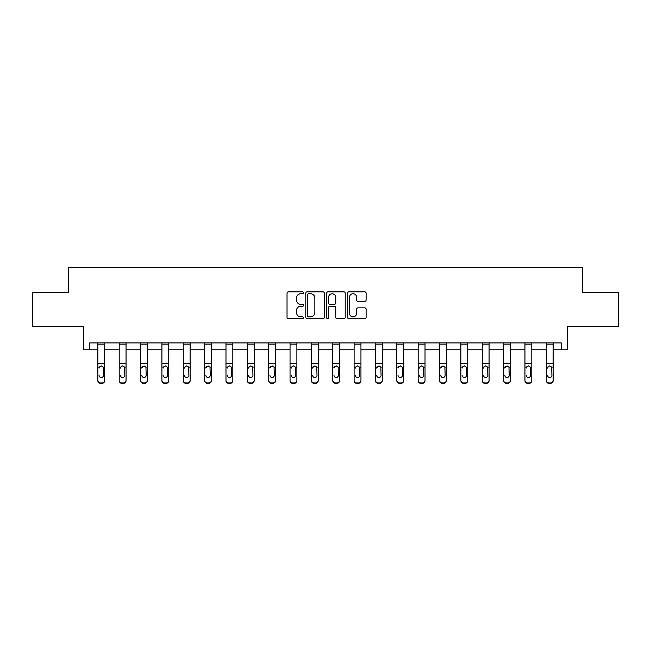 <?xml version="1.0" encoding="UTF-8"?>
<svg xmlns="http://www.w3.org/2000/svg" width="651" height="651" viewBox="0 0 651 651"><rect width="100%" height="100%" fill="white"/><g stroke="black" fill="none" stroke-linecap="round" stroke-linejoin="round"><path stroke-width="0.98" d="M303.594 292.795A0.944 0.944 0 0 0 302.658 291.86L288.377 291.86A1.343 1.343 0 0 0 287.034 293.202L287.034 317.387A1.343 1.343 0 0 0 288.377 318.73L302.658 318.73A0.944 0.944 0 0 0 303.594 317.794A0.944 0.944 0 0 0 302.658 316.85L300.811 316.85A4.297 4.297 0 0 1 296.506 312.553L296.506 310.535A4.297 4.297 0 0 1 300.811 306.239L302.658 306.239A0.944 0.944 0 0 0 303.594 305.295A0.944 0.944 0 0 0 302.658 304.351L300.811 304.351A4.297 4.297 0 0 1 296.506 300.054L296.506 298.036A4.297 4.297 0 0 1 300.811 293.739L302.658 293.739A0.944 0.944 0 0 0 303.594 292.795M89.7 349.782L89.7 342.939L561.3 342.939L561.3 349.782L567.526 349.782L567.526 326.509L618.45 326.509L618.45 292.291L582.653 292.291L582.653 267.651L68.347 267.651L68.347 292.291L32.55 292.291L32.55 326.509L83.474 326.509L83.474 349.782L97.845 349.782M364.772 301.332A1.343 1.343 0 0 0 366.114 299.989L366.114 293.202A1.343 1.343 0 0 0 364.772 291.86L348.912 291.86A1.343 1.343 0 0 0 347.569 293.202L347.569 317.387A1.343 1.343 0 0 0 348.912 318.73L364.772 318.73A1.343 1.343 0 0 0 366.114 317.387L366.114 309.192A1.343 1.343 0 0 0 364.772 307.85L357.985 307.85A1.343 1.343 0 0 0 356.642 309.192L356.642 313.253A3.597 3.597 0 0 1 353.045 316.85A3.597 3.597 0 0 1 349.449 313.253L349.449 297.336A3.597 3.597 0 0 1 353.045 293.739A3.597 3.597 0 0 1 356.642 297.336L356.642 299.989A1.343 1.343 0 0 0 357.985 301.332L364.772 301.332M324.328 293.202A1.343 1.343 0 0 0 322.977 291.86L307.126 291.86A1.343 1.343 0 0 0 305.783 293.202L305.783 317.387A1.343 1.343 0 0 0 307.126 318.73L322.977 318.73A1.343 1.343 0 0 0 324.328 317.387L324.328 293.202M328.023 291.86L343.874 291.86A1.343 1.343 0 0 1 345.217 293.202L345.217 317.387A1.343 1.343 0 0 1 343.874 318.73L337.088 318.73A1.343 1.343 0 0 1 335.745 317.387L335.745 307.581A1.343 1.343 0 0 0 334.402 306.239L329.902 306.239A1.343 1.343 0 0 0 328.56 307.581L328.56 317.794A0.944 0.944 0 0 1 327.616 318.73A0.944 0.944 0 0 1 326.672 317.794L326.672 293.202A1.343 1.343 0 0 1 328.023 291.86M104.689 349.782L119.206 349.782M126.05 349.782L140.559 349.782M147.403 349.782L161.912 349.782M168.755 349.782L183.265 349.782M190.116 349.782L204.626 349.782M211.469 349.782L225.978 349.782M232.822 349.782L247.331 349.782M254.183 349.782L268.692 349.782M275.536 349.782L290.045 349.782M296.889 349.782L311.398 349.782M318.241 349.782L332.759 349.782M339.602 349.782L354.111 349.782M360.955 349.782L375.464 349.782M382.308 349.782L396.817 349.782M403.669 349.782L418.178 349.782M425.022 349.782L439.531 349.782M446.374 349.782L460.884 349.782M467.735 349.782L482.245 349.782M489.088 349.782L503.597 349.782M510.441 349.782L524.95 349.782M531.794 349.782L546.311 349.782M553.155 349.782L561.3 349.782M308.607 293.739A0.944 0.944 0 0 0 307.663 294.683L307.663 315.906A0.944 0.944 0 0 0 308.607 316.85L310.551 316.85A4.297 4.297 0 0 0 314.848 312.553L314.848 298.036A4.297 4.297 0 0 0 310.551 293.739L308.607 293.739M335.745 297.401A3.597 3.597 0 0 0 332.148 293.804A3.597 3.597 0 0 0 328.56 297.401L328.56 303.008A1.343 1.343 0 0 0 329.902 304.351L334.402 304.351A1.343 1.343 0 0 0 335.745 303.008L335.745 297.401M97.845 367.53L97.845 380.208A2.734 2.718 0 0 0 100.588 382.918L101.955 382.918A2.734 2.718 0 0 0 104.689 380.208L104.689 380.632A2.734 2.718 180 0 1 101.955 383.349L101.955 382.918M99.082 375.749L99.082 375.318A2.189 2.173 180 0 0 101.271 377.49A2.189 2.173 180 0 0 103.46 375.318A2.189 2.173 180 0 1 101.271 377.49M100.124 366.228L99.082 368.108L99.326 367.099L101.271 365.903L103.216 367.099L103.46 375.318M102.41 366.228L101.271 365.903M97.845 380.208L97.845 342.971L104.689 342.971L104.689 380.632M100.588 382.918L100.588 383.349L101.955 383.349M100.588 383.349A2.734 2.718 180 0 1 97.845 380.632M119.206 367.53L119.206 380.208A2.734 2.718 0 0 0 121.94 382.918L123.308 382.918A2.734 2.718 0 0 0 126.05 380.208L126.05 380.632A2.734 2.718 180 0 1 123.308 383.349L123.308 382.918M120.435 375.749L120.435 375.318A2.189 2.173 180 0 0 122.624 377.49A2.189 2.173 180 0 0 124.813 375.318A2.189 2.173 180 0 1 122.624 377.49M121.485 366.228L120.435 368.108L120.679 367.099L122.624 365.903L124.577 367.099L124.813 375.318M123.763 366.228L122.624 365.903M140.559 367.53L140.559 380.208A2.734 2.718 0 0 0 143.293 382.918L144.668 382.918A2.734 2.718 0 0 0 147.403 380.208L147.403 380.632A2.734 2.718 180 0 1 144.668 383.349L144.668 382.918M141.788 375.749L141.788 375.318A2.189 2.173 180 0 0 143.977 377.49A2.189 2.173 180 0 0 146.174 375.318A2.189 2.173 180 0 1 143.977 377.49M142.838 366.228L141.788 368.108L142.032 367.099L143.977 365.903L145.93 367.099L146.174 375.318M145.124 366.228L143.977 365.903M119.206 380.208L119.206 342.971L126.05 342.971L126.05 380.632M121.94 382.918L121.94 383.349L123.308 383.349M121.94 383.349A2.734 2.718 180 0 1 119.206 380.632M140.559 380.208L140.559 342.971L147.403 342.971L147.403 380.632M143.293 382.918L143.293 383.349L144.668 383.349M143.293 383.349A2.734 2.718 180 0 1 140.559 380.632M161.912 367.53L161.912 380.208A2.734 2.718 0 0 0 164.654 382.918L166.021 382.918A2.734 2.718 0 0 0 168.755 380.208L168.755 380.632A2.734 2.718 180 0 1 166.021 383.349L166.021 382.918M163.149 375.749L163.149 375.318A2.189 2.173 180 0 0 165.338 377.49A2.189 2.173 180 0 0 167.527 375.318A2.189 2.173 180 0 1 165.338 377.49M164.19 366.228L163.149 368.108L163.385 367.099L165.338 365.903L167.283 367.099L167.527 375.318M166.477 366.228L165.338 365.903M161.912 380.208L161.912 342.971L168.755 342.971L168.755 380.632M164.654 382.918L164.654 383.349L166.021 383.349M164.654 383.349A2.734 2.718 180 0 1 161.912 380.632M183.265 367.53L183.265 380.208A2.734 2.718 0 0 0 186.007 382.918L187.374 382.918A2.734 2.718 0 0 0 190.116 380.208L190.116 380.632A2.734 2.718 180 0 1 187.374 383.349L187.374 382.918M184.502 375.749L184.502 375.318A2.189 2.173 180 0 0 186.691 377.49A2.189 2.173 180 0 0 188.88 375.318A2.189 2.173 180 0 1 186.691 377.49M185.551 366.228L184.502 368.108L184.746 367.099L186.691 365.903L188.635 367.099L188.88 375.318M187.83 366.228L186.691 365.903M183.265 380.208L183.265 342.971L190.116 342.971L190.116 380.632M186.007 382.918L186.007 383.349L187.374 383.349M186.007 383.349A2.734 2.718 180 0 1 183.265 380.632M204.626 367.53L204.626 380.208A2.734 2.718 0 0 0 207.36 382.918L208.727 382.918A2.734 2.718 0 0 0 211.469 380.208L211.469 380.632A2.734 2.718 180 0 1 208.727 383.349L208.727 382.918M205.854 375.749L205.854 375.318A2.189 2.173 180 0 0 208.043 377.49A2.189 2.173 180 0 0 210.24 375.318A2.189 2.173 180 0 1 208.043 377.49M206.904 366.228L205.854 368.108L206.098 367.099L208.043 365.903L209.996 367.099L210.24 375.318M209.183 366.228L208.043 365.903M204.626 380.208L204.626 342.971L211.469 342.971L211.469 380.632M207.36 382.918L207.36 383.349L208.727 383.349M207.36 383.349A2.734 2.718 180 0 1 204.626 380.632M225.978 367.53L225.978 380.208A2.734 2.718 0 0 0 228.721 382.918L230.088 382.918A2.734 2.718 0 0 0 232.822 380.208L232.822 380.632A2.734 2.718 180 0 1 230.088 383.349L230.088 382.918M227.207 375.749L227.207 375.318A2.189 2.173 180 0 0 229.404 377.49A2.189 2.173 180 0 0 231.593 375.318A2.189 2.173 180 0 1 229.404 377.49M228.257 366.228L227.207 368.108L227.451 367.099L229.404 365.903L231.349 367.099L231.593 375.318M230.544 366.228L229.404 365.903M225.978 380.208L225.978 342.971L232.822 342.971L232.822 380.632M228.721 382.918L228.721 383.349L230.088 383.349M228.721 383.349A2.734 2.718 180 0 1 225.978 380.632M247.331 367.53L247.331 380.208A2.734 2.718 0 0 0 250.074 382.918L251.441 382.918A2.734 2.718 0 0 0 254.183 380.208L254.183 380.632A2.734 2.718 180 0 1 251.441 383.349L251.441 382.918M248.568 375.749L248.568 375.318A2.189 2.173 180 0 0 250.757 377.49A2.189 2.173 180 0 0 252.946 375.318A2.189 2.173 180 0 1 250.757 377.49M249.618 366.228L248.568 368.108L248.812 367.099L250.757 365.903L252.702 367.099L252.946 375.318M251.896 366.228L250.757 365.903M247.331 380.208L247.331 342.971L254.183 342.971L254.183 380.632M250.074 382.918L250.074 383.349L251.441 383.349M250.074 383.349A2.734 2.718 180 0 1 247.331 380.632M268.692 367.53L268.692 380.208A2.734 2.718 0 0 0 271.426 382.918L272.793 382.918A2.734 2.718 0 0 0 275.536 380.208L275.536 380.632A2.734 2.718 180 0 1 272.793 383.349L272.793 382.918M269.921 375.749L269.921 375.318A2.189 2.173 180 0 0 272.11 377.49A2.189 2.173 180 0 0 274.299 375.318A2.189 2.173 180 0 1 272.11 377.49M270.971 366.228L269.921 368.108L270.165 367.099L272.11 365.903L274.063 367.099L274.299 375.318M273.249 366.228L272.11 365.903M268.692 380.208L268.692 342.971L275.536 342.971L275.536 380.632M271.426 382.918L271.426 383.349L272.793 383.349M271.426 383.349A2.734 2.718 180 0 1 268.692 380.632M290.045 367.53L290.045 380.208A2.734 2.718 0 0 0 292.779 382.918L294.154 382.918A2.734 2.718 0 0 0 296.889 380.208L296.889 380.632A2.734 2.718 180 0 1 294.154 383.349L294.154 382.918M291.274 375.749L291.274 375.318A2.189 2.173 180 0 0 293.471 377.49A2.189 2.173 180 0 0 295.66 375.318A2.189 2.173 180 0 1 293.471 377.49M292.323 366.228L291.274 368.108L291.518 367.099L293.471 365.903L295.416 367.099L295.66 375.318M294.61 366.228L293.471 365.903M290.045 380.208L290.045 342.971L296.889 342.971L296.889 380.632M292.779 382.918L292.779 383.349L294.154 383.349M292.779 383.349A2.734 2.718 180 0 1 290.045 380.632M311.398 367.53L311.398 380.208A2.734 2.718 0 0 0 314.14 382.918L315.507 382.918A2.734 2.718 0 0 0 318.241 380.208L318.241 380.632A2.734 2.718 180 0 1 315.507 383.349L315.507 382.918M312.635 375.749L312.635 375.318A2.189 2.173 180 0 0 314.824 377.49A2.189 2.173 180 0 0 317.013 375.318A2.189 2.173 180 0 1 314.824 377.49M313.676 366.228L312.635 368.108L312.871 367.099L314.824 365.903L316.768 367.099L317.013 375.318M315.963 366.228L314.824 365.903M311.398 380.208L311.398 342.971L318.241 342.971L318.241 380.632M314.14 382.918L314.14 383.349L315.507 383.349M314.14 383.349A2.734 2.718 180 0 1 311.398 380.632M332.759 367.53L332.759 380.208A2.734 2.718 0 0 0 335.493 382.918L336.86 382.918A2.734 2.718 0 0 0 339.602 380.208L339.602 380.632A2.734 2.718 180 0 1 336.86 383.349L336.86 382.918M333.987 375.749L333.987 375.318A2.189 2.173 180 0 0 336.176 377.49A2.189 2.173 180 0 0 338.365 375.318A2.189 2.173 180 0 1 336.176 377.49M335.037 366.228L333.987 368.108L334.232 367.099L336.176 365.903L338.129 367.099L338.365 375.318M337.316 366.228L336.176 365.903M332.759 380.208L332.759 342.971L339.602 342.971L339.602 380.632M335.493 382.918L335.493 383.349L336.86 383.349M335.493 383.349A2.734 2.718 180 0 1 332.759 380.632M354.111 367.53L354.111 380.208A2.734 2.718 0 0 0 356.846 382.918L358.221 382.918A2.734 2.718 0 0 0 360.955 380.208L360.955 380.632A2.734 2.718 180 0 1 358.221 383.349L358.221 382.918M355.34 375.749L355.34 375.318A2.189 2.173 180 0 0 357.529 377.49A2.189 2.173 180 0 0 359.726 375.318A2.189 2.173 180 0 1 357.529 377.49M356.39 366.228L355.34 368.108L355.584 367.099L357.529 365.903L359.482 367.099L359.726 375.318M358.677 366.228L357.529 365.903M354.111 380.208L354.111 342.971L360.955 342.971L360.955 380.632M356.846 382.918L356.846 383.349L358.221 383.349M356.846 383.349A2.734 2.718 180 0 1 354.111 380.632M375.464 367.53L375.464 380.208A2.734 2.718 0 0 0 378.207 382.918L379.574 382.918A2.734 2.718 0 0 0 382.308 380.208L382.308 380.632A2.734 2.718 180 0 1 379.574 383.349L379.574 382.918M376.701 375.749L376.701 375.318A2.189 2.173 180 0 0 378.89 377.49A2.189 2.173 180 0 0 381.079 375.318A2.189 2.173 180 0 1 378.89 377.49M377.743 366.228L376.701 368.108L376.937 367.099L378.89 365.903L380.835 367.099L381.079 375.318M380.029 366.228L378.89 365.903M375.464 380.208L375.464 342.971L382.308 342.971L382.308 380.208M378.207 382.918L378.207 383.349L379.574 383.349M378.207 383.349A2.734 2.718 180 0 1 375.464 380.632M396.817 367.53L396.817 380.208A2.734 2.718 0 0 0 399.559 382.918L400.926 382.918A2.734 2.718 0 0 0 403.669 380.208L403.669 380.632A2.734 2.718 180 0 1 400.926 383.349L400.926 382.918M398.054 375.749L398.054 375.318A2.189 2.173 180 0 0 400.243 377.49A2.189 2.173 180 0 0 402.432 375.318A2.189 2.173 180 0 1 400.243 377.49M399.104 366.228L398.054 368.108L398.298 367.099L400.243 365.903L402.188 367.099L402.432 375.318M401.382 366.228L400.243 365.903M396.817 380.208L396.817 342.971L403.669 342.971L403.669 380.208M399.559 382.918L399.559 383.349L400.926 383.349M399.559 383.349A2.734 2.718 180 0 1 396.817 380.632M418.178 367.53L418.178 380.208A2.734 2.718 0 0 0 420.912 382.918L422.279 382.918A2.734 2.718 0 0 0 425.022 380.208L425.022 380.632A2.734 2.718 180 0 1 422.279 383.349L422.279 382.918M419.407 375.749L419.407 375.318A2.189 2.173 180 0 0 421.596 377.49A2.189 2.173 180 0 0 423.793 375.318A2.189 2.173 180 0 1 421.596 377.49M420.456 366.228L419.407 368.108L419.651 367.099L421.596 365.903L423.549 367.099L423.793 375.318M422.735 366.228L421.596 365.903M418.178 380.208L418.178 342.971L425.022 342.971L425.022 380.208M420.912 382.918L420.912 383.349L422.279 383.349M420.912 383.349A2.734 2.718 180 0 1 418.178 380.632M439.531 367.53L439.531 380.208A2.734 2.718 0 0 0 442.273 382.918L443.64 382.918A2.734 2.718 0 0 0 446.374 380.208L446.374 380.632A2.734 2.718 180 0 1 443.64 383.349L443.64 382.918M440.76 375.749L440.76 375.318A2.189 2.173 180 0 0 442.957 377.49A2.189 2.173 180 0 0 445.146 375.318A2.189 2.173 180 0 1 442.957 377.49M441.809 366.228L440.76 368.108L441.004 367.099L442.957 365.903L444.902 367.099L445.146 375.318M444.096 366.228L442.957 365.903M439.531 380.208L439.531 342.971L446.374 342.971L446.374 380.632M442.273 382.918L442.273 383.349L443.64 383.349M442.273 383.349A2.734 2.718 180 0 1 439.531 380.632M460.884 367.53L460.884 380.208A2.734 2.718 0 0 0 463.626 382.918L464.993 382.918A2.734 2.718 0 0 0 467.735 380.208L467.735 380.632A2.734 2.718 180 0 1 464.993 383.349L464.993 382.918M462.12 375.749L462.12 375.318A2.189 2.173 180 0 0 464.309 377.49A2.189 2.173 180 0 0 466.498 375.318A2.189 2.173 180 0 1 464.309 377.49M463.162 366.228L462.12 368.108L462.365 367.099L464.309 365.903L466.254 367.099L466.498 375.318M465.449 366.228L464.309 365.903M460.884 380.208L460.884 342.971L467.735 342.971L467.735 380.632M463.626 382.918L463.626 383.349L464.993 383.349M463.626 383.349A2.734 2.718 180 0 1 460.884 380.632M482.245 367.53L482.245 380.208A2.734 2.718 0 0 0 484.979 382.918L486.346 382.918A2.734 2.718 0 0 0 489.088 380.208L489.088 380.632A2.734 2.718 180 0 1 486.346 383.349L486.346 382.918M483.473 375.749L483.473 375.318A2.189 2.173 180 0 0 485.662 377.49A2.189 2.173 180 0 0 487.851 375.318A2.189 2.173 180 0 1 485.662 377.49M484.523 366.228L483.473 368.108L483.717 367.099L485.662 365.903L487.615 367.099L487.851 375.318M486.802 366.228L485.662 365.903M482.245 380.208L482.245 342.971L489.088 342.971L489.088 380.208M484.979 382.918L484.979 383.349L486.346 383.349M484.979 383.349A2.734 2.718 180 0 1 482.245 380.632M503.597 367.53L503.597 380.208A2.734 2.718 0 0 0 506.332 382.918L507.707 382.918A2.734 2.718 0 0 0 510.441 380.208L510.441 380.632A2.734 2.718 180 0 1 507.707 383.349L507.707 382.918M504.826 375.749L504.826 375.318A2.189 2.173 180 0 0 507.023 377.49A2.189 2.173 180 0 0 509.212 375.318A2.189 2.173 180 0 1 507.023 377.49M505.876 366.228L504.826 368.108L505.07 367.099L507.023 365.903L508.968 367.099L509.212 375.318M508.162 366.228L507.023 365.903M503.597 380.208L503.597 342.971L510.441 342.971L510.441 380.208M506.332 382.918L506.332 383.349L507.707 383.349M506.332 383.349A2.734 2.718 180 0 1 503.597 380.632M524.95 367.53L524.95 380.208A2.734 2.718 0 0 0 527.692 382.918L529.06 382.918A2.734 2.718 0 0 0 531.794 380.208L531.794 380.632A2.734 2.718 180 0 1 529.06 383.349L529.06 382.918M526.187 375.749L526.187 375.318A2.189 2.173 180 0 0 528.376 377.49A2.189 2.173 180 0 0 530.565 375.318A2.189 2.173 180 0 1 528.376 377.49M527.229 366.228L526.187 368.108L526.423 367.099L528.376 365.903L530.321 367.099L530.565 375.318M529.515 366.228L528.376 365.903M524.95 380.208L524.95 342.971L531.794 342.971L531.794 380.208M527.692 382.918L527.692 383.349L529.06 383.349M527.692 383.349A2.734 2.718 180 0 1 524.95 380.632M546.311 367.53L546.311 380.208A2.734 2.718 0 0 0 549.045 382.918L550.412 382.918A2.734 2.718 0 0 0 553.155 380.208L553.155 380.632A2.734 2.718 180 0 1 550.412 383.349L550.412 382.918M547.54 375.749L547.54 375.318A2.189 2.173 180 0 0 549.729 377.49A2.189 2.173 180 0 0 551.918 375.318A2.189 2.173 180 0 1 549.729 377.49M548.59 366.228L547.54 368.108L547.784 367.099L549.729 365.903L551.674 367.099L551.918 375.318M550.868 366.228L549.729 365.903M546.311 380.208L546.311 342.971L553.155 342.971L553.155 380.632M549.045 382.918L549.045 383.349L550.412 383.349M549.045 383.349A2.734 2.718 180 0 1 546.311 380.632M103.216 367.099L104.689 367.099M97.845 367.099L99.326 367.099M97.845 363.559L104.689 363.559M97.845 344.843L104.689 344.843M124.577 367.099L126.05 367.099M119.206 367.099L120.679 367.099M119.206 363.559L126.05 363.559M119.206 344.843L126.05 344.843M145.93 367.099L147.403 367.099M140.559 367.099L142.032 367.099M140.559 363.559L147.403 363.559M140.559 344.843L147.403 344.843M167.283 367.099L168.755 367.099M161.912 367.099L163.385 367.099M161.912 363.559L168.755 363.559M161.912 344.843L168.755 344.843M188.635 367.099L190.116 367.099M183.265 367.099L184.746 367.099M183.265 363.559L190.116 363.559M183.265 344.843L190.116 344.843M209.996 367.099L211.469 367.099M204.626 367.099L206.098 367.099M204.626 363.559L211.469 363.559M204.626 344.843L211.469 344.843M231.349 367.099L232.822 367.099M225.978 367.099L227.451 367.099M225.978 363.559L232.822 363.559M225.978 344.843L232.822 344.843M252.702 367.099L254.183 367.099M247.331 367.099L248.812 367.099M247.331 363.559L254.183 363.559M247.331 344.843L254.183 344.843M274.063 367.099L275.536 367.099M268.692 367.099L270.165 367.099M268.692 363.559L275.536 363.559M268.692 344.843L275.536 344.843M295.416 367.099L296.889 367.099M290.045 367.099L291.518 367.099M290.045 363.559L296.889 363.559M290.045 344.843L296.889 344.843M316.768 367.099L318.241 367.099M311.398 367.099L312.871 367.099M311.398 363.559L318.241 363.559M311.398 344.843L318.241 344.843M338.129 367.099L339.602 367.099M332.759 367.099L334.232 367.099M332.759 363.559L339.602 363.559M332.759 344.843L339.602 344.843M359.482 367.099L360.955 367.099M354.111 367.099L355.584 367.099M354.111 363.559L360.955 363.559M354.111 344.843L360.955 344.843M380.835 367.099L382.308 367.099M375.464 367.099L376.937 367.099M375.464 363.559L382.308 363.559M375.464 344.843L382.308 344.843M402.188 367.099L403.669 367.099M396.817 367.099L398.298 367.099M396.817 363.559L403.669 363.559M396.817 344.843L403.669 344.843M423.549 367.099L425.022 367.099M418.178 367.099L419.651 367.099M418.178 363.559L425.022 363.559M418.178 344.843L425.022 344.843M444.902 367.099L446.374 367.099M439.531 367.099L441.004 367.099M439.531 363.559L446.374 363.559M439.531 344.843L446.374 344.843M466.254 367.099L467.735 367.099M460.884 367.099L462.365 367.099M460.884 363.559L467.735 363.559M460.884 344.843L467.735 344.843M487.615 367.099L489.088 367.099M482.245 367.099L483.717 367.099M482.245 363.559L489.088 363.559M482.245 344.843L489.088 344.843M508.968 367.099L510.441 367.099M503.597 367.099L505.07 367.099M503.597 363.559L510.441 363.559M503.597 344.843L510.441 344.843M530.321 367.099L531.794 367.099M524.95 367.099L526.423 367.099M524.95 363.559L531.794 363.559M524.95 344.843L531.794 344.843M551.674 367.099L553.155 367.099M546.311 367.099L547.784 367.099M546.311 363.559L553.155 363.559M546.311 344.843L553.155 344.843"/></g></svg>
